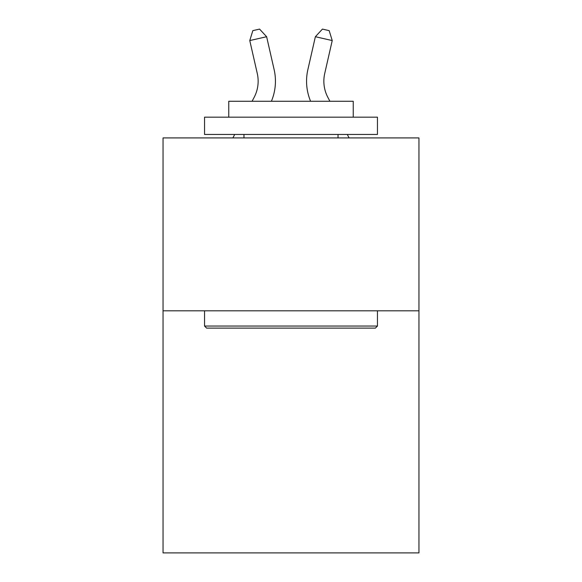 <?xml version="1.0" encoding="UTF-8"?>
<svg xmlns="http://www.w3.org/2000/svg" width="582" height="582" viewBox="0 0 582 582"><rect width="100%" height="100%" fill="white"/><g stroke="black" fill="none" stroke-linecap="round" stroke-linejoin="round"><path stroke-width="0.87" d="M418.953 310.824L418.953 552.9L163.047 552.9L163.047 137.919L418.953 137.919L418.953 310.824L163.047 310.824M252.101 101.261L254.196 97.252A34.585 34.585 2.5 0 0 257.28 73.521L249.773 40.558L252.828 30.635L259.572 29.1L266.629 36.717L274.144 69.68A51.871 51.871 138.3 0 1 271.401 101.261M329.899 101.261L327.804 97.252A34.585 34.585 -2.5 0 1 324.72 73.521L332.227 40.558L315.371 36.717L307.856 69.68A51.871 51.871 -138.3 0 0 310.599 101.261M206.617 328.117L204.544 326.044L377.456 326.044L375.383 328.117L206.617 328.117M377.456 117.171L377.456 134.457L204.544 134.457L204.544 117.171L377.456 117.171M228.755 117.171L228.755 101.261L353.245 101.261L353.245 117.171M377.456 310.824L377.456 326.044M204.544 310.824L204.544 326.044M338.033 134.457L338.033 137.919M243.967 134.457L243.967 137.919M254.196 97.252A34.585 34.585 -41.7 0 0 257.28 73.521A34.585 34.585 -41.7 0 1 254.196 97.252A34.585 34.585 -41.7 0 0 257.28 73.521A34.585 34.585 -41.7 0 1 254.196 97.252A34.585 34.585 -41.7 0 0 257.28 73.521A34.585 34.585 -41.7 0 1 254.196 97.252A34.585 34.585 -41.7 0 0 257.28 73.521A34.585 34.585 -41.7 0 1 254.196 97.252A34.585 34.585 -41.7 0 0 257.28 73.521A34.585 34.585 -41.7 0 1 254.196 97.252A34.585 34.585 -41.7 0 0 257.28 73.521A34.585 34.585 -41.7 0 1 254.196 97.252A34.585 34.585 -41.7 0 0 257.28 73.521A34.585 34.585 -41.7 0 1 254.196 97.252A34.585 34.585 -41.7 0 0 257.28 73.521A34.585 34.585 -41.7 0 1 254.196 97.252A34.585 34.585 -41.7 0 0 257.28 73.521A34.585 34.585 -41.7 0 1 254.196 97.252A34.585 34.585 -41.7 0 0 257.28 73.521A34.585 34.585 -41.7 0 1 254.196 97.252A34.585 34.585 -41.7 0 0 257.28 73.521A34.585 34.585 -41.7 0 1 254.196 97.252A34.585 34.585 -41.7 0 0 257.28 73.521A34.585 34.585 -41.7 0 1 254.196 97.252A34.585 34.585 -41.7 0 0 257.28 73.521A34.585 34.585 -41.7 0 1 254.196 97.252A34.585 34.585 -41.7 0 0 257.28 73.521A34.585 34.585 -41.7 0 1 254.196 97.252A34.585 34.585 -41.7 0 0 257.28 73.521A34.585 34.585 -41.7 0 1 254.196 97.252A34.585 34.585 -41.7 0 0 257.28 73.521A34.585 34.585 -41.7 0 1 254.196 97.252A34.585 34.585 -41.7 0 0 257.28 73.521A34.585 34.585 -41.7 0 1 254.196 97.252A34.585 34.585 -41.7 0 0 257.28 73.521A34.585 34.585 -41.7 0 1 254.196 97.252A34.585 34.585 -41.7 0 0 257.28 73.521A34.585 34.585 -41.7 0 1 254.196 97.252A34.585 34.585 -41.7 0 0 257.28 73.521A34.585 34.585 -41.7 0 1 254.196 97.252A34.585 34.585 -41.7 0 0 257.28 73.521A34.585 34.585 -41.7 0 1 254.196 97.252A34.585 34.585 -41.7 0 0 257.28 73.521A34.585 34.585 -41.7 0 1 254.196 97.252A34.585 34.585 -41.7 0 0 257.28 73.521A34.585 34.585 -41.7 0 1 254.196 97.252A34.585 34.585 -41.7 0 0 257.28 73.521A34.585 34.585 -41.7 0 1 254.196 97.252A34.585 34.585 -41.7 0 0 257.28 73.521A34.585 34.585 -41.7 0 1 254.196 97.252A34.585 34.585 -41.7 0 0 257.28 73.521A34.585 34.585 -41.7 0 1 254.196 97.252A34.585 34.585 -41.7 0 0 257.28 73.521A34.585 34.585 -41.7 0 1 254.196 97.252A34.585 34.585 -41.7 0 0 257.28 73.521A34.585 34.585 -41.7 0 1 254.196 97.252A34.585 34.585 -41.7 0 0 257.28 73.521A34.585 34.585 -41.7 0 1 254.196 97.252A34.585 34.585 -41.7 0 0 257.28 73.521A34.585 34.585 -41.7 0 1 254.196 97.252A34.585 34.585 -41.7 0 0 257.28 73.521A34.585 34.585 -41.7 0 1 254.196 97.252A34.585 34.585 -41.7 0 0 257.28 73.521A34.585 34.585 -41.7 0 1 254.196 97.252A34.585 34.585 -41.7 0 0 257.28 73.521A34.585 34.585 -41.7 0 1 254.196 97.252A34.585 34.585 -41.7 0 0 257.28 73.521A34.585 34.585 -41.7 0 1 254.196 97.252A34.585 34.585 -41.7 0 0 257.28 73.521A34.585 34.585 -41.7 0 1 254.196 97.252A34.585 34.585 -41.7 0 0 257.28 73.521M249.773 40.558L266.629 36.717L274.144 69.68M232.895 137.919L234.706 134.457M327.804 97.252A34.585 34.585 41.7 0 1 324.72 73.521A34.585 34.585 41.7 0 0 327.804 97.252A34.585 34.585 41.7 0 1 324.72 73.521A34.585 34.585 41.7 0 0 327.804 97.252A34.585 34.585 41.7 0 1 324.72 73.521A34.585 34.585 41.7 0 0 327.804 97.252A34.585 34.585 41.7 0 1 324.72 73.521A34.585 34.585 41.7 0 0 327.804 97.252A34.585 34.585 41.7 0 1 324.72 73.521A34.585 34.585 41.7 0 0 327.804 97.252A34.585 34.585 41.7 0 1 324.72 73.521A34.585 34.585 41.7 0 0 327.804 97.252A34.585 34.585 41.7 0 1 324.72 73.521A34.585 34.585 41.7 0 0 327.804 97.252A34.585 34.585 41.7 0 1 324.72 73.521A34.585 34.585 41.7 0 0 327.804 97.252A34.585 34.585 41.7 0 1 324.72 73.521A34.585 34.585 41.7 0 0 327.804 97.252A34.585 34.585 41.7 0 1 324.72 73.521A34.585 34.585 41.7 0 0 327.804 97.252A34.585 34.585 41.7 0 1 324.72 73.521A34.585 34.585 41.7 0 0 327.804 97.252A34.585 34.585 41.7 0 1 324.72 73.521A34.585 34.585 41.7 0 0 327.804 97.252A34.585 34.585 41.7 0 1 324.72 73.521A34.585 34.585 41.7 0 0 327.804 97.252A34.585 34.585 41.7 0 1 324.72 73.521A34.585 34.585 41.7 0 0 327.804 97.252A34.585 34.585 41.7 0 1 324.72 73.521A34.585 34.585 41.7 0 0 327.804 97.252A34.585 34.585 41.7 0 1 324.72 73.521A34.585 34.585 41.7 0 0 327.804 97.252A34.585 34.585 41.7 0 1 324.72 73.521A34.585 34.585 41.7 0 0 327.804 97.252A34.585 34.585 41.7 0 1 324.72 73.521A34.585 34.585 41.7 0 0 327.804 97.252A34.585 34.585 41.7 0 1 324.72 73.521A34.585 34.585 41.7 0 0 327.804 97.252A34.585 34.585 41.7 0 1 324.72 73.521A34.585 34.585 41.7 0 0 327.804 97.252A34.585 34.585 41.7 0 1 324.72 73.521A34.585 34.585 41.7 0 0 327.804 97.252A34.585 34.585 41.7 0 1 324.72 73.521A34.585 34.585 41.7 0 0 327.804 97.252A34.585 34.585 41.7 0 1 324.72 73.521A34.585 34.585 41.7 0 0 327.804 97.252A34.585 34.585 41.7 0 1 324.72 73.521A34.585 34.585 41.7 0 0 327.804 97.252A34.585 34.585 41.7 0 1 324.72 73.521A34.585 34.585 41.7 0 0 327.804 97.252A34.585 34.585 41.7 0 1 324.72 73.521A34.585 34.585 41.7 0 0 327.804 97.252A34.585 34.585 41.7 0 1 324.72 73.521A34.585 34.585 41.7 0 0 327.804 97.252A34.585 34.585 41.7 0 1 324.72 73.521A34.585 34.585 41.7 0 0 327.804 97.252A34.585 34.585 41.7 0 1 324.72 73.521A34.585 34.585 41.7 0 0 327.804 97.252A34.585 34.585 41.7 0 1 324.72 73.521A34.585 34.585 41.7 0 0 327.804 97.252A34.585 34.585 41.7 0 1 324.72 73.521A34.585 34.585 41.7 0 0 327.804 97.252A34.585 34.585 41.7 0 1 324.72 73.521A34.585 34.585 41.7 0 0 327.804 97.252A34.585 34.585 41.7 0 1 324.72 73.521A34.585 34.585 41.7 0 0 327.804 97.252A34.585 34.585 41.7 0 1 324.72 73.521A34.585 34.585 41.7 0 0 327.804 97.252A34.585 34.585 41.7 0 1 324.72 73.521A34.585 34.585 41.7 0 0 327.804 97.252A34.585 34.585 41.7 0 1 324.72 73.521M332.227 40.558L329.172 30.635L322.428 29.1L315.371 36.717L307.856 69.68M349.105 137.919L347.294 134.457"/></g></svg>
